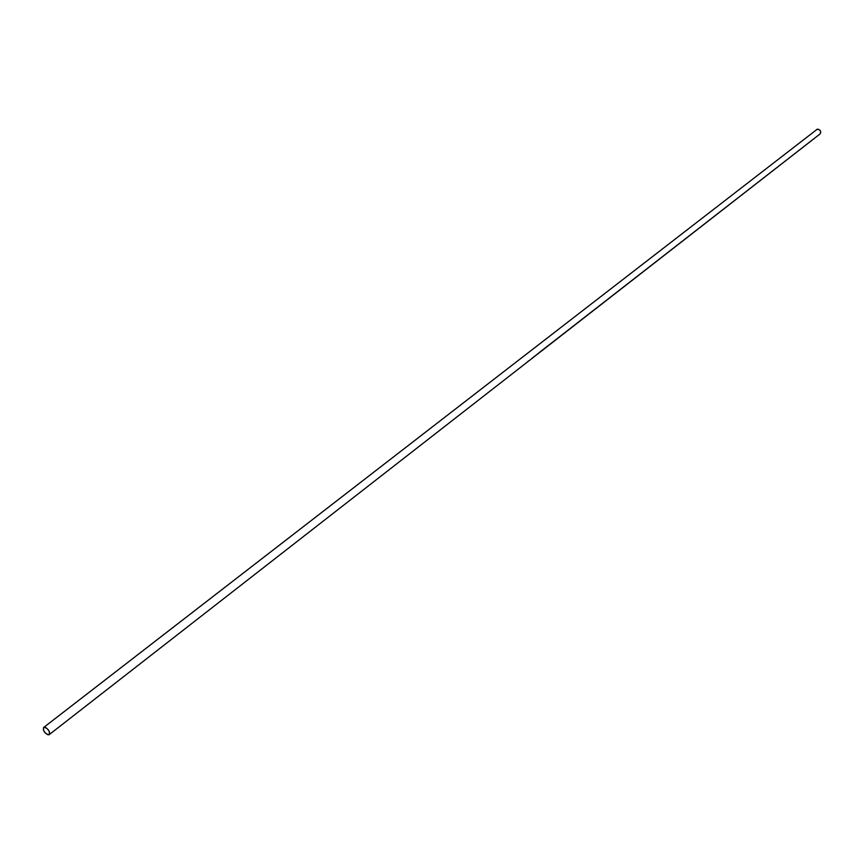 <?xml version="1.0" encoding="UTF-8"?>
<svg xmlns="http://www.w3.org/2000/svg" width="864" height="864" viewBox="0 0 864 864"><rect width="100%" height="100%" fill="white"/><g stroke="black" fill="none" stroke-linecap="round" stroke-linejoin="round"><path stroke-width="1.3" d="M528.055 361.282L529.2 360.612M526.543 362.556L527.148 362.124M44.356 727.218C48.319 728.827 49.95 731.29 49.248 734.605L48.578 734.843C44.615 733.223 42.984 730.75 43.697 727.456L817.193 129.254L43.556 727.574L43.362 729.745L44.971 732.661L47.466 734.616L49.378 734.486L49.583 732.316L48.503 730.102L46.094 727.747L44.356 727.218M49.259 734.594L819.99 134.017C821.351 131.242 820.422 129.654 817.193 129.254L43.708 727.445M537.732 353.83L538.52 353.344M536.576 354.856L536.036 355.244M535.68 355.428L532.656 357.707M537.484 354.11L536.89 354.402M819.763 134.168L538.423 353.214M820.13 133.898L820.8 132.138L819.979 130.183L818.154 129.179L816.534 129.589"/></g></svg>
